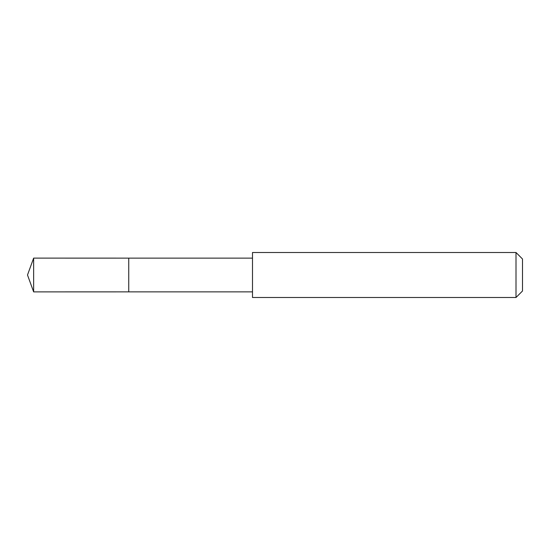 <?xml version="1.0" encoding="UTF-8"?>
<svg xmlns="http://www.w3.org/2000/svg" width="550" height="550" viewBox="0 0 550 550"><rect width="100%" height="100%" fill="white"/><g stroke="black" fill="none" stroke-linecap="round" stroke-linejoin="round"><path stroke-width="0.82" d="M128.748 281.132L128.748 258.129L33.639 258.122L33.639 291.878L128.748 291.871L128.748 258.129L252.491 258.136L252.491 291.864L128.748 291.871L128.748 281.132M252.498 252.498L252.498 297.502L516.003 297.502L516.003 252.498L252.498 252.498L252.491 258.136M516.003 252.498L522.5 258.995L522.5 291.005L516.003 297.502M128.748 291.871L33.639 291.878L27.5 275L33.639 291.878M27.5 275L33.639 258.122M252.491 291.864L252.498 297.502"/></g></svg>
